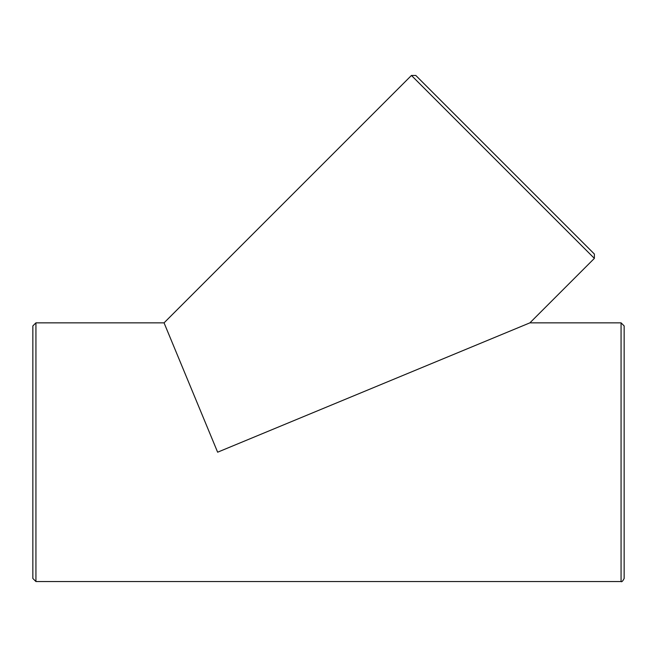 <?xml version="1.0" encoding="UTF-8"?>
<svg xmlns="http://www.w3.org/2000/svg" width="657" height="657" viewBox="0 0 657 657"><rect width="100%" height="100%" fill="white"/><g stroke="black" fill="none" stroke-linecap="round" stroke-linejoin="round"><path stroke-width="0.99" d="M32.85 325.929L32.85 578.464L35.93 581.544L35.93 322.85L32.85 325.929M621.07 322.85L621.07 581.544C621.719 582.209 622.746 581.182 624.15 578.464L624.15 325.929L621.07 322.85L529.903 322.85L217.631 452.197L164.053 322.85L35.93 322.85M433.218 92.883L576.945 236.602L433.218 92.883M594.371 258.382L594.371 254.029L415.799 75.456L411.446 75.456L594.371 258.382L529.903 322.85M621.07 581.544L35.93 581.544M411.446 75.456L164.053 322.85"/></g></svg>

